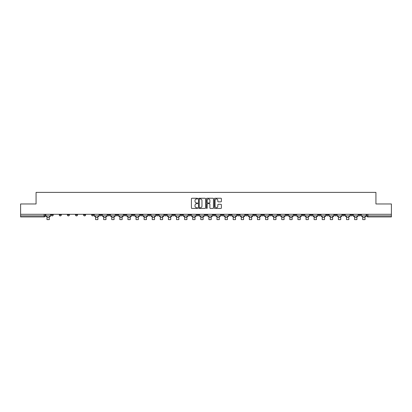 <?xml version="1.0" encoding="UTF-8"?>
<svg xmlns="http://www.w3.org/2000/svg" width="412" height="412" viewBox="0 0 412 412"><rect width="100%" height="100%" fill="white"/><g stroke="black" fill="none" stroke-linecap="round" stroke-linejoin="round"><path stroke-width="0.62" d="M197.698 198.605A0.355 0.355 0 0 0 197.343 198.249L191.93 198.249A0.51 0.51 0 0 0 191.42 198.759L191.42 207.926A0.51 0.51 0 0 0 191.93 208.436L197.343 208.436A0.355 0.355 0 0 0 197.698 208.075A0.355 0.355 0 0 0 197.343 207.72L196.642 207.72A1.627 1.627 0 0 1 195.01 206.093L195.01 205.325A1.627 1.627 0 0 1 196.642 203.698L197.343 203.698A0.355 0.355 0 0 0 197.698 203.343A0.355 0.355 0 0 0 197.343 202.982L196.642 202.982A1.627 1.627 0 0 1 195.01 201.355L195.01 200.593A1.627 1.627 0 0 1 196.642 198.96L197.343 198.96A0.355 0.355 0 0 0 197.698 198.605M342.573 214.858L342.573 214.292L342.573 214.858A1.04 1.04 0 0 0 343.608 215.898A1.04 1.04 0 0 1 342.573 214.858L344.648 214.858A1.04 1.04 0 0 1 343.608 215.898M269.721 214.858L269.721 214.292L269.721 214.858A1.04 1.04 0 0 0 270.756 215.898A1.04 1.04 0 0 1 269.721 214.858L271.796 214.858A1.04 1.04 0 0 1 270.756 215.898M253.529 214.292L253.529 214.858L255.605 214.858A1.04 1.04 0 0 1 254.57 215.898A1.04 1.04 0 0 1 253.529 214.858L253.529 214.292M245.434 214.858L245.434 214.292L245.434 214.858A1.04 1.04 0 0 0 246.474 215.898A1.04 1.04 0 0 1 245.434 214.858L247.509 214.858A1.04 1.04 0 0 1 246.474 215.898A1.04 1.04 0 0 0 247.509 214.858A1.04 1.04 0 0 1 246.474 215.898M237.343 214.858L237.343 214.292L237.343 214.858A1.04 1.04 0 0 0 238.378 215.898A1.04 1.04 0 0 1 237.343 214.858L239.418 214.858A1.04 1.04 0 0 1 238.378 215.898A1.04 1.04 0 0 0 239.418 214.858A1.04 1.04 0 0 1 238.378 215.898M213.055 214.858L213.055 214.292L213.055 214.858A1.04 1.04 0 0 0 214.096 215.898A1.04 1.04 0 0 1 213.055 214.858L215.131 214.858A1.04 1.04 0 0 1 214.096 215.898M204.96 214.292L204.96 214.858L207.04 214.858A1.04 1.04 0 0 1 206 215.898A1.04 1.04 0 0 1 204.96 214.858L204.96 214.292M196.869 214.292L196.869 214.858L198.945 214.858A1.04 1.04 0 0 1 197.904 215.898A1.04 1.04 0 0 1 196.869 214.858L196.869 214.292M188.773 214.292L188.773 214.858L190.849 214.858A1.04 1.04 0 0 1 189.808 215.898A1.04 1.04 0 0 1 188.773 214.858L188.773 214.292M180.677 214.858L180.677 214.292L180.677 214.858A1.04 1.04 0 0 0 181.718 215.898A1.04 1.04 0 0 1 180.677 214.858L182.753 214.858A1.04 1.04 0 0 1 181.718 215.898M164.491 214.292L164.491 214.858L166.566 214.858A1.04 1.04 0 0 1 165.526 215.898A1.04 1.04 0 0 1 164.491 214.858L164.491 214.292M156.395 214.858L156.395 214.292L156.395 214.858A1.04 1.04 0 0 0 157.43 215.898A1.04 1.04 0 0 1 156.395 214.858L158.471 214.858A1.04 1.04 0 0 1 157.43 215.898M67.352 214.292L67.352 214.858L69.427 214.858A1.04 1.04 0 0 1 68.392 215.898A1.04 1.04 0 0 1 67.352 214.858L67.352 214.292M220.883 201.839A0.51 0.51 0 0 0 221.393 201.329L221.393 198.759A0.51 0.51 0 0 0 220.883 198.249L214.873 198.249A0.51 0.51 0 0 0 214.364 198.759L214.364 207.926A0.51 0.51 0 0 0 214.873 208.436L220.883 208.436A0.51 0.51 0 0 0 221.393 207.926L221.393 204.815A0.51 0.51 0 0 0 220.883 204.311L218.314 204.311A0.51 0.51 0 0 0 217.804 204.815L217.804 206.361A1.365 1.365 0 0 1 216.439 207.72A1.365 1.365 0 0 1 215.079 206.361L215.079 200.325A1.365 1.365 0 0 1 216.439 198.96A1.365 1.365 0 0 1 217.804 200.325L217.804 201.329A0.51 0.51 0 0 0 218.314 201.839L220.883 201.839M20.6 214.292L20.6 203.966L36.065 203.966L36.065 192.394L375.935 192.394L375.935 203.966L391.4 203.966L391.4 214.292L20.6 214.292L20.6 215.898L45.145 215.898L45.145 214.292M205.552 198.759A0.51 0.51 0 0 0 205.047 198.249L199.037 198.249A0.51 0.51 0 0 0 198.527 198.759L198.527 207.926A0.51 0.51 0 0 0 199.037 208.436L205.047 208.436A0.51 0.51 0 0 0 205.552 207.926L205.552 198.759M206.953 198.249L212.963 198.249A0.51 0.51 0 0 1 213.473 198.759L213.473 207.926A0.51 0.51 0 0 1 212.963 208.436L210.393 208.436A0.51 0.51 0 0 1 209.883 207.926L209.883 204.208A0.51 0.51 0 0 0 209.373 203.698L207.669 203.698A0.51 0.51 0 0 0 207.159 204.208L207.159 208.075A0.355 0.355 0 0 1 206.803 208.436A0.355 0.355 0 0 1 206.448 208.075L206.448 198.759A0.51 0.51 0 0 1 206.953 198.249M366.855 214.292L366.855 215.898L391.4 215.898L391.4 216.933L367.895 216.933A1.04 1.04 0 0 1 366.855 215.898A1.04 1.04 0 0 0 367.895 216.933L367.895 214.292M391.4 214.292L391.4 215.898M45.145 215.898A1.04 1.04 0 0 1 44.105 216.933A1.04 1.04 0 0 0 45.145 215.898A1.04 1.04 0 0 1 44.105 216.933L20.6 216.933L20.6 215.898M360.835 214.292L360.835 214.858A1.04 1.04 0 0 1 359.8 215.898A1.04 1.04 0 0 1 358.759 214.858A1.04 1.04 0 0 0 359.8 215.898M358.759 214.292L358.759 214.858L360.835 214.858M352.744 214.292L352.744 214.858A1.04 1.04 0 0 1 351.704 215.898A1.04 1.04 0 0 1 350.669 214.858A1.04 1.04 0 0 0 351.704 215.898M350.669 214.292L350.669 214.858L352.744 214.858M344.648 214.292L344.648 214.858M336.553 214.292L336.553 214.858A1.04 1.04 0 0 1 335.517 215.898A1.04 1.04 0 0 1 334.477 214.858A1.04 1.04 0 0 0 335.517 215.898M334.477 214.292L334.477 214.858L336.553 214.858M328.457 214.292L328.457 214.858A1.04 1.04 0 0 1 327.422 215.898A1.04 1.04 0 0 1 326.381 214.858L328.457 214.858M326.381 214.292L326.381 214.858M320.366 214.292L320.366 214.858A1.04 1.04 0 0 1 319.326 215.898A1.04 1.04 0 0 1 318.291 214.858A1.04 1.04 0 0 0 319.326 215.898M318.291 214.292L318.291 214.858L320.366 214.858M312.27 214.292L312.27 214.858A1.04 1.04 0 0 1 311.23 215.898A1.04 1.04 0 0 1 310.195 214.858L312.27 214.858M310.195 214.292L310.195 214.858M304.174 214.292L304.174 214.858A1.04 1.04 0 0 1 303.134 215.898A1.04 1.04 0 0 1 302.099 214.858L304.174 214.858A1.04 1.04 0 0 1 303.134 215.898A1.04 1.04 0 0 0 304.174 214.858M302.099 214.292L302.099 214.858M296.079 214.292L296.079 214.858A1.04 1.04 0 0 1 295.043 215.898A1.04 1.04 0 0 1 294.003 214.858A1.04 1.04 0 0 0 295.043 215.898M294.003 214.292L294.003 214.858L296.079 214.858M287.983 214.292L287.983 214.858A1.04 1.04 0 0 1 286.948 215.898A1.04 1.04 0 0 1 285.907 214.858L287.983 214.858M285.907 214.292L285.907 214.858M279.892 214.292L279.892 214.858A1.04 1.04 0 0 1 278.852 215.898A1.04 1.04 0 0 1 277.817 214.858A1.04 1.04 0 0 0 278.852 215.898M277.817 214.292L277.817 214.858L279.892 214.858M271.796 214.292L271.796 214.858M263.701 214.292L263.701 214.858A1.04 1.04 0 0 1 262.665 215.898A1.04 1.04 0 0 1 261.625 214.858L263.701 214.858A1.04 1.04 0 0 1 262.665 215.898A1.04 1.04 0 0 0 263.701 214.858L263.701 214.292M261.625 214.292L261.625 214.858M255.605 214.292L255.605 214.858A1.04 1.04 0 0 1 254.57 215.898A1.04 1.04 0 0 0 255.605 214.858L255.605 214.292M247.509 214.292L247.509 214.858L247.509 214.292M239.418 214.292L239.418 214.858M231.323 214.292L231.323 214.858A1.04 1.04 0 0 1 230.282 215.898A1.04 1.04 0 0 1 229.247 214.858L231.323 214.858A1.04 1.04 0 0 1 230.282 215.898A1.04 1.04 0 0 0 231.323 214.858M229.247 214.292L229.247 214.858M223.227 214.292L223.227 214.858A1.04 1.04 0 0 1 222.192 215.898A1.04 1.04 0 0 1 221.151 214.858A1.04 1.04 0 0 0 222.192 215.898A1.04 1.04 0 0 0 223.227 214.858A1.04 1.04 0 0 1 222.192 215.898M221.151 214.292L221.151 214.858L223.227 214.858M215.131 214.292L215.131 214.858L215.131 214.292M207.04 214.292L207.04 214.858L207.04 214.292M198.945 214.292L198.945 214.858A1.04 1.04 0 0 1 197.904 215.898A1.04 1.04 0 0 0 198.945 214.858L198.945 214.292M190.849 214.292L190.849 214.858L190.849 214.292M182.753 214.292L182.753 214.858L182.753 214.292M174.657 214.292L174.657 214.858A1.04 1.04 0 0 1 173.622 215.898A1.04 1.04 0 0 1 172.582 214.858A1.04 1.04 0 0 0 173.622 215.898A1.04 1.04 0 0 0 174.657 214.858A1.04 1.04 0 0 1 173.622 215.898M172.582 214.292L172.582 214.858L174.657 214.858M166.566 214.292L166.566 214.858A1.04 1.04 0 0 1 165.526 215.898A1.04 1.04 0 0 0 166.566 214.858L166.566 214.292M158.471 214.292L158.471 214.858M150.375 214.292L150.375 214.858A1.04 1.04 0 0 1 149.335 215.898A1.04 1.04 0 0 1 148.299 214.858L150.375 214.858M148.299 214.292L148.299 214.858M142.279 214.292L142.279 214.858A1.04 1.04 0 0 1 141.244 215.898A1.04 1.04 0 0 1 140.204 214.858L142.279 214.858M140.204 214.292L140.204 214.858M134.183 214.292L134.183 214.858A1.04 1.04 0 0 1 133.148 215.898A1.04 1.04 0 0 1 132.108 214.858L134.183 214.858M132.108 214.292L132.108 214.858M126.093 214.292L126.093 214.858A1.04 1.04 0 0 1 125.052 215.898A1.04 1.04 0 0 1 124.017 214.858L126.093 214.858L126.093 214.292M124.017 214.292L124.017 214.858M117.997 214.292L117.997 214.858A1.04 1.04 0 0 1 116.957 215.898A1.04 1.04 0 0 1 115.921 214.858L117.997 214.858M115.921 214.292L115.921 214.858M109.901 214.292L109.901 214.858A1.04 1.04 0 0 1 108.866 215.898A1.04 1.04 0 0 1 107.826 214.858L109.901 214.858M107.826 214.292L107.826 214.858M101.805 214.292L101.805 214.858A1.04 1.04 0 0 1 100.77 215.898A1.04 1.04 0 0 1 99.73 214.858L101.805 214.858M99.73 214.292L99.73 214.858M93.709 214.292L93.709 214.858A1.04 1.04 0 0 1 92.674 215.898A1.04 1.04 0 0 1 91.634 214.858L93.709 214.858M91.634 214.292L91.634 214.858M85.619 214.292L85.619 214.858A1.04 1.04 0 0 1 84.578 215.898A1.04 1.04 0 0 1 83.543 214.858A1.04 1.04 0 0 0 84.578 215.898M83.543 214.292L83.543 214.858L85.619 214.858M77.523 214.292L77.523 214.858A1.04 1.04 0 0 1 76.483 215.898A1.04 1.04 0 0 1 75.448 214.858L77.523 214.858M75.448 214.292L75.448 214.858M69.427 214.292L69.427 214.858A1.04 1.04 0 0 1 68.392 215.898A1.04 1.04 0 0 0 69.427 214.858M61.331 214.292L61.331 214.858A1.04 1.04 0 0 1 60.296 215.898A1.04 1.04 0 0 1 59.256 214.858A1.04 1.04 0 0 0 60.296 215.898A1.04 1.04 0 0 0 61.331 214.858A1.04 1.04 0 0 1 60.296 215.898M59.256 214.292L59.256 214.858L61.331 214.858M53.241 214.292L53.241 214.858A1.04 1.04 0 0 1 52.2 215.898A1.04 1.04 0 0 1 51.165 214.858L53.241 214.858L53.241 214.292M51.165 214.292L51.165 214.858M199.593 198.96A0.355 0.355 0 0 0 199.238 199.315L199.238 207.365A0.355 0.355 0 0 0 199.593 207.72L200.335 207.72A1.627 1.627 0 0 0 201.962 206.093L201.962 200.593A1.627 1.627 0 0 0 200.335 198.96L199.593 198.96M209.883 200.35A1.365 1.365 0 0 0 208.523 198.986A1.365 1.365 0 0 0 207.159 200.35L207.159 202.472A0.51 0.51 0 0 0 207.669 202.982L209.373 202.982A0.51 0.51 0 0 0 209.883 202.472L209.883 200.35M45.845 215.898L50.46 215.898L50.46 216.418L49.322 216.418L49.322 219.606L46.983 219.606L46.983 216.418L45.845 216.418L45.845 214.292M50.46 215.898L50.46 214.292M94.41 215.898L99.029 215.898L99.029 216.418L97.891 216.418L97.891 219.606L95.553 219.606L95.553 216.418L94.41 216.418L94.41 214.292M99.029 215.898L99.029 214.292M102.506 215.898L107.125 215.898L107.125 216.418L105.982 216.418L105.982 219.606L103.649 219.606L103.649 216.418L102.506 216.418L102.506 214.292M107.125 215.898L107.125 214.292M110.601 215.898L115.221 215.898L115.221 216.418L114.078 216.418L114.078 219.606L111.745 219.606L111.745 216.418L110.601 216.418L110.601 214.292M115.221 215.898L115.221 214.292M118.697 215.898L123.317 215.898L123.317 216.418L122.173 216.418L122.173 219.606L119.84 219.606L119.84 216.418L118.697 216.418L118.697 214.292M123.317 215.898L123.317 214.292M126.793 215.898L131.407 215.898L131.407 216.418L130.269 216.418L130.269 219.606L127.931 219.606L127.931 216.418L126.793 216.418L126.793 214.292M131.407 215.898L131.407 214.292M134.884 215.898L139.503 215.898L139.503 216.418L138.36 216.418L138.36 219.606L136.027 219.606L136.027 216.418L134.884 216.418L134.884 214.292M139.503 215.898L139.503 214.292M142.979 215.898L147.599 215.898L147.599 216.418L146.456 216.418L146.456 219.606L144.123 219.606L144.123 216.418L142.979 216.418L142.979 214.292M147.599 215.898L147.599 214.292M151.075 215.898L155.695 215.898L155.695 216.418L154.552 216.418L154.552 219.606L152.219 219.606L152.219 216.418L151.075 216.418L151.075 214.292M155.695 215.898L155.695 214.292M159.171 215.898L163.791 215.898L163.791 216.418L162.647 216.418L162.647 219.606L160.309 219.606L160.309 216.418L159.171 216.418L159.171 214.292M163.791 215.898L163.791 214.292M167.267 215.898L171.881 215.898L171.881 216.418L170.743 216.418L170.743 219.606L168.405 219.606L168.405 216.418L167.267 216.418L167.267 214.292M171.881 215.898L171.881 214.292M175.358 215.898L179.977 215.898L179.977 216.418L178.834 216.418L178.834 219.606L176.501 219.606L176.501 216.418L175.358 216.418L175.358 214.292M179.977 215.898L179.977 214.292M183.453 215.898L188.073 215.898L188.073 216.418L186.93 216.418L186.93 219.606L184.597 219.606L184.597 216.418L183.453 216.418L183.453 214.292M188.073 215.898L188.073 214.292M191.549 215.898L196.169 215.898L196.169 216.418L195.025 216.418L195.025 219.606L192.692 219.606L192.692 216.418L191.549 216.418L191.549 214.292M196.169 215.898L196.169 214.292M199.645 215.898L204.259 215.898L204.259 216.418L203.121 216.418L203.121 219.606L200.783 219.606L200.783 216.418L199.645 216.418L199.645 214.292M204.259 215.898L204.259 214.292M207.741 215.898L212.355 215.898L212.355 216.418L211.217 216.418L211.217 219.606L208.879 219.606L208.879 216.418L207.741 216.418L207.741 214.292M212.355 215.898L212.355 214.292M215.831 215.898L220.451 215.898L220.451 216.418L219.308 216.418L219.308 219.606L216.975 219.606L216.975 216.418L215.831 216.418L215.831 214.292M220.451 215.898L220.451 214.292M223.927 215.898L228.547 215.898L228.547 216.418L227.403 216.418L227.403 219.606L225.07 219.606L225.07 216.418L223.927 216.418L223.927 214.292M228.547 215.898L228.547 214.292M232.023 215.898L236.643 215.898L236.643 216.418L235.499 216.418L235.499 219.606L233.166 219.606L233.166 216.418L232.023 216.418L232.023 214.292M236.643 215.898L236.643 214.292M240.119 215.898L244.733 215.898L244.733 216.418L243.595 216.418L243.595 219.606L241.257 219.606L241.257 216.418L240.119 216.418L240.119 214.292M244.733 215.898L244.733 214.292M248.209 215.898L252.829 215.898L252.829 216.418L251.691 216.418L251.691 219.606L249.353 219.606L249.353 216.418L248.209 216.418L248.209 214.292M252.829 215.898L252.829 214.292M256.305 215.898L260.925 215.898L260.925 216.418L259.781 216.418L259.781 219.606L257.448 219.606L257.448 216.418L256.305 216.418L256.305 214.292M260.925 215.898L260.925 214.292M264.401 215.898L269.021 215.898L269.021 216.418L267.877 216.418L267.877 219.606L265.544 219.606L265.544 216.418L264.401 216.418L264.401 214.292M269.021 215.898L269.021 214.292M272.497 215.898L277.116 215.898L277.116 216.418L275.973 216.418L275.973 219.606L273.64 219.606L273.64 216.418L272.497 216.418L272.497 214.292M277.116 215.898L277.116 214.292M280.593 215.898L285.207 215.898L285.207 216.418L284.069 216.418L284.069 219.606L281.731 219.606L281.731 216.418L280.593 216.418L280.593 214.292M285.207 215.898L285.207 214.292M288.683 215.898L293.303 215.898L293.303 216.418L292.159 216.418L292.159 219.606L289.827 219.606L289.827 216.418L288.683 216.418L288.683 214.292M293.303 215.898L293.303 214.292M296.779 215.898L301.399 215.898L301.399 216.418L300.255 216.418L300.255 219.606L297.922 219.606L297.922 216.418L296.779 216.418L296.779 214.292M301.399 215.898L301.399 214.292M304.875 215.898L309.494 215.898L309.494 216.418L308.351 216.418L308.351 219.606L306.018 219.606L306.018 216.418L304.875 216.418L304.875 214.292M309.494 215.898L309.494 214.292M312.971 215.898L317.59 215.898L317.59 216.418L316.447 216.418L316.447 219.606L314.109 219.606L314.109 216.418L312.971 216.418L312.971 214.292M317.59 215.898L317.59 214.292M321.066 215.898L325.681 215.898L325.681 216.418L324.543 216.418L324.543 219.606L322.205 219.606L322.205 216.418L321.066 216.418L321.066 214.292M325.681 215.898L325.681 214.292M329.157 215.898L333.777 215.898L333.777 216.418L332.633 216.418L332.633 219.606L330.3 219.606L330.3 216.418L329.157 216.418L329.157 214.292M333.777 215.898L333.777 214.292M337.253 215.898L341.872 215.898L341.872 216.418L340.729 216.418L340.729 219.606L338.396 219.606L338.396 216.418L337.253 216.418L337.253 214.292M341.872 215.898L341.872 214.292M345.349 215.898L349.968 215.898L349.968 216.418L348.825 216.418L348.825 219.606L346.492 219.606L346.492 216.418L345.349 216.418L345.349 214.292M349.968 215.898L349.968 214.292M353.445 215.898L358.059 215.898L358.059 216.418L356.921 216.418L356.921 219.606L354.583 219.606L354.583 216.418L353.445 216.418L353.445 214.292M358.059 215.898L358.059 214.292M361.54 215.898L366.155 215.898L366.155 216.418L365.017 216.418L365.017 219.606L362.678 219.606L362.678 216.418L361.54 216.418L361.54 214.292M366.155 215.898L366.155 214.292M44.105 214.292L44.105 216.933M367.895 216.933A1.04 1.04 0 0 1 366.855 215.898M46.983 217.531L49.322 217.531M95.553 217.531L97.891 217.531M103.649 217.531L105.982 217.531M111.745 217.531L114.078 217.531M119.84 217.531L122.173 217.531M127.931 217.531L130.269 217.531M136.027 217.531L138.36 217.531M144.123 217.531L146.456 217.531M152.219 217.531L154.552 217.531M160.309 217.531L162.647 217.531M168.405 217.531L170.743 217.531M176.501 217.531L178.834 217.531M184.597 217.531L186.93 217.531M192.692 217.531L195.025 217.531M200.783 217.531L203.121 217.531M208.879 217.531L211.217 217.531M216.975 217.531L219.308 217.531M225.07 217.531L227.403 217.531M233.166 217.531L235.499 217.531M241.257 217.531L243.595 217.531M249.353 217.531L251.691 217.531M257.448 217.531L259.781 217.531M265.544 217.531L267.877 217.531M273.64 217.531L275.973 217.531M281.731 217.531L284.069 217.531M289.827 217.531L292.159 217.531M297.922 217.531L300.255 217.531M306.018 217.531L308.351 217.531M314.109 217.531L316.447 217.531M322.205 217.531L324.543 217.531M330.3 217.531L332.633 217.531M338.396 217.531L340.729 217.531M346.492 217.531L348.825 217.531M354.583 217.531L356.921 217.531M362.678 217.531L365.017 217.531"/></g></svg>
